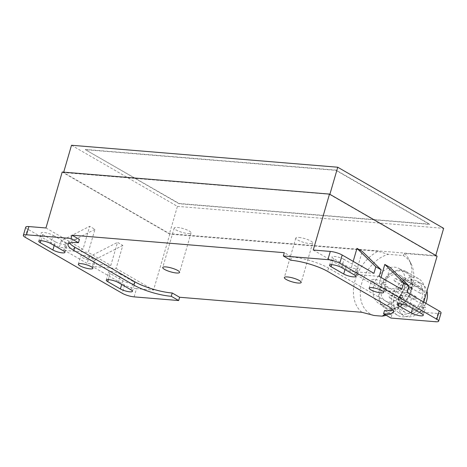 <?xml version="1.0" encoding="UTF-8"?>
<svg xmlns="http://www.w3.org/2000/svg" width="467" height="467" viewBox="0 0 467 467"><rect width="100%" height="100%" fill="white"/><g stroke="black" fill="none" stroke-linecap="round" stroke-linejoin="round"><path stroke-width="0.35" stroke-dasharray="2.33 1.75" d="M373.997 315.47A33.478 24.138 120 0 1 361.3 284.963A33.478 24.138 120 0 1 388.311 254.328L403.19 255.554A33.478 24.138 -60 0 1 411.229 264.048L409.051 259.599A36.554 26.356 120 0 1 385.433 314.238L391.912 314.776L384.528 310.514M373.991 284.858A20.209 14.57 120 0 1 394.691 267.194A20.209 14.57 120 0 1 399.291 268.607A20.209 14.57 120 0 1 404.393 287.368A20.209 14.57 120 0 1 383.699 305.033A20.209 14.57 -60 0 1 379.093 303.62A20.209 14.57 -60 0 1 373.991 284.858M380.319 288.513A20.209 14.57 -60 0 0 385.421 307.274A20.209 14.57 -60 0 0 410.726 291.023A20.209 14.57 -60 0 0 405.625 272.261A20.209 14.57 -60 0 0 380.319 288.513M386.203 315.318A33.478 24.138 -60 0 0 411.229 264.048M69.641 243.173A27.249 6.083 16.2 0 1 69.063 241.223A27.249 6.083 16.2 0 1 78.876 239.39A27.249 6.083 16.2 0 1 79.402 239.437M290.743 260.242L291.7 256.949L284.315 252.694M291.7 256.949A27.238 6.083 16.2 0 1 328.54 268.076L388.667 302.768A27.238 6.083 16.2 0 1 394.335 308.681A27.238 6.083 16.2 0 1 392.8 310.018M385.433 314.238L385.147 314.711M361.902 312.3A36.554 26.356 120 0 1 354.856 281.157A36.554 26.356 120 0 1 378.042 251.304L388.311 254.328M134.111 296.872L136.498 288.647L153.55 290.054L169.801 234.119L378.042 251.304M437.089 256.173L404.661 253.499L403.19 255.554M169.801 234.119L62.204 172.037M329.807 194.535L435.717 255.647L169.486 233.675L63.576 172.568L329.877 194.313M404.661 253.499A36.554 26.356 120 0 1 409.051 259.599M441.058 312.925A8.785 1.961 16.2 0 1 437.894 313.515L420.837 312.108L423.75 302.085M391.912 314.776L390.955 318.062M25.738 227.155A8.785 1.961 -163.8 0 0 27.571 229.058L59.321 247.382L82.98 249.331L89.67 226.302L94.947 229.344L88.257 252.378L110.831 265.402L117.521 242.373L122.792 245.414L116.102 268.443L92.443 266.494L94.352 259.915L89.08 256.868L87.166 263.446L64.592 250.423L66.507 243.844L61.23 240.803L89.67 226.302M136.498 288.647A8.785 1.961 16.2 0 1 124.613 285.057L92.443 266.494M153.55 290.054L116.102 268.443M120.702 274.298A7.028 1.57 -163.8 0 0 113.388 271.753A7.028 1.57 -163.8 0 0 108.665 271.905A7.028 1.57 -163.8 0 0 110.124 273.428L122.786 280.731A7.028 1.57 -163.8 0 0 132.289 283.603A7.028 1.57 -163.8 0 0 134.823 283.13A7.028 1.57 -163.8 0 0 133.358 281.607L120.702 274.298L118.314 282.529M45.959 227.972L82.98 249.331M94.947 229.344L66.507 243.844M61.23 240.803L59.321 247.382M40.816 240.674L42.614 234.475A7.028 1.57 16.2 0 1 41.154 232.951A7.028 1.57 16.2 0 1 45.877 232.799A7.028 1.57 16.2 0 1 53.191 235.345L50.804 243.576M63.459 250.878L65.853 242.653L53.191 235.345M65.853 242.653A7.028 1.57 16.2 0 1 67.312 244.177A7.028 1.57 16.2 0 1 64.785 244.65A7.028 1.57 16.2 0 1 55.275 241.778L54.184 245.525M42.614 234.475L55.275 241.778M122.792 245.414L94.352 259.915M89.08 256.868L117.521 242.373M110.831 265.402L87.166 263.446M64.592 250.423L88.257 252.378M83.453 255.42A7.56 1.687 16.2 0 1 91.351 257.41A7.56 1.687 16.2 0 1 95.245 260.148A7.56 1.687 16.2 0 1 92.524 260.656A7.56 1.687 16.2 0 1 84.626 258.671A7.56 1.687 16.2 0 1 80.733 255.934A7.56 1.687 16.2 0 1 83.453 255.42M381.031 277.439L378.118 287.456L401.778 289.412M379.204 276.382L355.545 274.433L378.118 287.456M355.545 274.433L362.234 251.404M353.18 261.368L350.268 271.391L373.933 273.341M313.246 250.026L350.268 271.391M407.055 292.453L383.389 290.497L420.837 312.108M383.389 290.497L390.085 267.468M423.108 307.601A7.028 1.57 -163.8 0 0 425.641 307.128A7.028 1.57 -163.8 0 0 424.176 305.599L411.52 298.296A7.028 1.57 -163.8 0 0 404.206 295.751A7.028 1.57 -163.8 0 0 399.483 295.903A7.028 1.57 -163.8 0 0 400.943 297.426L413.604 304.729A7.028 1.57 -163.8 0 0 423.108 307.601M344.01 259.343A7.028 1.57 -163.8 0 0 336.695 256.797A7.028 1.57 -163.8 0 0 331.973 256.949A7.028 1.57 -163.8 0 0 333.438 258.473L346.094 265.776A7.028 1.57 -163.8 0 0 355.603 268.648A7.028 1.57 -163.8 0 0 358.131 268.175A7.028 1.57 -163.8 0 0 356.671 266.645L344.01 259.343L341.622 267.568M374.271 279.418A7.56 1.687 -163.8 0 0 371.551 279.926A7.56 1.687 -163.8 0 0 375.445 282.663A7.56 1.687 -163.8 0 0 383.343 284.654A7.56 1.687 -163.8 0 0 386.063 284.146A7.56 1.687 -163.8 0 0 382.169 281.408A7.56 1.687 -163.8 0 0 374.271 279.418M63.576 172.568L63.699 172.16M71.509 145.26L177.419 206.367L169.486 233.675M177.419 206.367L443.65 228.34M85.432 149.434L336.065 170.116L429.733 224.166L179.1 203.484L85.356 149.679L179.03 203.729L429.663 224.411L335.989 170.362L85.356 149.679M298.968 237.464A8.785 1.961 16.2 0 1 308.156 239.775A8.785 1.961 16.2 0 1 312.68 242.963A8.785 1.961 16.2 0 1 309.516 243.552A8.785 1.961 16.2 0 1 300.328 241.241A8.785 1.961 16.2 0 1 295.804 238.059A8.785 1.961 16.2 0 1 298.968 237.464M187.903 233.518A8.785 1.961 -163.8 0 0 191.067 232.928A8.785 1.961 -163.8 0 0 186.537 229.741A8.785 1.961 -163.8 0 0 177.355 227.429A8.785 1.961 -163.8 0 0 174.191 228.024A8.785 1.961 -163.8 0 0 178.715 231.206A8.785 1.961 -163.8 0 0 187.903 233.518M379.659 288.46A21.091 15.207 120 0 1 406.062 271.502A21.091 15.207 120 0 1 411.386 291.075A21.091 15.207 120 0 1 384.983 308.033A21.091 15.207 120 0 1 379.659 288.46M392.315 295.763A21.091 15.207 120 0 1 418.718 278.805A21.091 15.207 120 0 1 424.042 298.378A21.091 15.207 120 0 1 397.639 315.336A21.091 15.207 120 0 1 392.315 295.763M394.434 295.938A18.277 13.175 -60 0 0 399.046 312.902A18.277 13.175 -60 0 0 421.929 298.203A18.277 13.175 -60 0 0 417.317 281.239A18.277 13.175 -60 0 0 394.434 295.938M425.746 303.241A18.277 13.175 120 0 1 403.686 315.581A18.277 13.175 120 0 1 399.075 298.611A18.277 13.175 120 0 1 421.958 283.918A18.277 13.175 120 0 1 426.972 291.005M423.925 300.666A14.763 10.642 -60 0 0 420.201 286.96A14.763 10.642 -60 0 0 401.719 298.833A14.763 10.642 -60 0 0 405.444 312.534A14.763 10.642 -60 0 0 423.925 300.666M403.686 279.546A14.763 10.642 120 0 1 403.885 289.102A14.763 10.642 120 0 1 385.403 300.97A14.763 10.642 120 0 1 381.673 287.269A14.763 10.642 120 0 1 400.155 275.396A14.763 10.642 120 0 1 403.231 278.595A2.107 1.518 -60 0 0 403.068 278.478A2.107 1.518 -60 0 0 400.423 280.177A2.107 1.518 -60 0 0 400.96 282.132A2.107 1.518 -60 0 0 403.599 280.433A2.107 1.518 -60 0 0 403.686 279.546L422.676 290.503A2.107 1.518 120 0 1 422.588 291.39A2.107 1.518 120 0 1 419.944 293.089A2.107 1.518 120 0 1 419.413 291.128A2.107 1.518 120 0 1 422.051 289.435A2.107 1.518 120 0 1 422.215 289.546L403.231 278.595M422.215 289.546A14.763 10.642 120 0 1 422.676 290.503M394.16 279.71A1.407 1.016 -60 0 0 394.516 281.011A1.407 1.016 -60 0 0 396.273 279.885A1.407 1.016 -60 0 0 395.917 278.577A1.407 1.016 -60 0 0 394.16 279.71M384.977 287.544A1.407 1.016 -60 0 0 385.333 288.845A1.407 1.016 -60 0 0 387.096 287.713A1.407 1.016 -60 0 0 386.74 286.411A1.407 1.016 -60 0 0 384.977 287.544M398.462 288.653A1.407 1.016 -60 0 0 398.818 289.96A1.407 1.016 -60 0 0 400.581 288.828A1.407 1.016 -60 0 0 400.225 287.52A1.407 1.016 -60 0 0 398.462 288.653M389.285 296.487A1.407 1.016 -60 0 0 389.641 297.794A1.407 1.016 -60 0 0 391.399 296.662A1.407 1.016 -60 0 0 391.042 295.354A1.407 1.016 -60 0 0 389.285 296.487M412.098 289.009A1.407 1.016 120 0 1 410.335 290.141A1.407 1.016 120 0 1 409.979 288.839A1.407 1.016 120 0 1 411.742 287.707A1.407 1.016 120 0 1 412.098 289.009M402.916 296.843A1.407 1.016 120 0 1 401.159 297.975A1.407 1.016 120 0 1 400.803 296.673A1.407 1.016 120 0 1 402.566 295.541A1.407 1.016 120 0 1 402.916 296.843M416.401 297.958A1.407 1.016 120 0 1 414.643 299.09A1.407 1.016 120 0 1 414.287 297.783A1.407 1.016 120 0 1 416.044 296.65A1.407 1.016 120 0 1 416.401 297.958M407.224 305.792A1.407 1.016 120 0 1 405.461 306.924A1.407 1.016 120 0 1 405.105 305.616A1.407 1.016 120 0 1 406.868 304.484A1.407 1.016 120 0 1 407.224 305.792M437.894 313.515L435.501 321.74M328.54 268.076L327.583 271.368M387.709 306.06L388.667 302.768M25.177 237.283L27.571 229.058M124.613 285.057L122.226 293.282M108.326 279.628L110.124 273.428M122.786 280.731L121.694 284.479M130.97 289.832L133.358 281.607M331.634 264.666L333.438 258.473M346.094 265.776L345.008 269.523M354.278 274.876L356.671 266.645M421.789 313.83L424.176 305.599M411.52 298.296L409.133 306.521M399.145 303.62L400.943 297.426M413.604 304.729L412.513 308.477M385.421 307.274L379.093 303.62M405.625 272.261L399.291 268.607M394.335 308.681L393.377 311.968M69.063 241.223L68.106 244.515M92.857 268.373L95.245 260.148M78.339 264.159L80.733 255.934M38.767 241.176L41.154 232.951M64.925 252.402L67.312 244.177M106.272 280.13L108.665 271.905M132.435 291.355L134.823 283.13M369.163 288.157L371.551 279.926M383.676 292.371L386.063 284.146M329.585 265.174L331.973 256.949M355.743 276.4L358.131 268.175M423.254 315.353L425.641 307.128M397.09 304.128L399.483 295.903M312.68 242.963L301.209 282.442M295.804 238.059L284.333 277.538M191.067 232.928L179.597 272.407M174.191 228.024L162.72 267.503M418.718 278.805L406.062 271.502M397.639 315.336L384.983 308.033M403.686 315.581L399.046 312.902M421.958 283.918L417.317 281.239M400.155 275.396L420.201 286.96M385.403 300.97L405.444 312.534M419.944 293.089L400.96 282.132M422.051 289.435L403.068 278.478M410.335 290.141L394.516 281.011M411.742 287.707L395.917 278.577M401.159 297.975L385.333 288.845M402.566 295.541L386.74 286.411M414.643 299.09L398.818 289.96M416.044 296.65L400.225 287.52M405.461 306.924L389.641 297.794M406.868 304.484L391.042 295.354"/><path stroke-width="0.7" d="M385.433 314.238L382.14 316.141L378.142 315.85L373.997 315.47L361.902 312.3L179.614 297.257L172.23 292.996A27.249 6.083 16.2 0 1 134.858 281.829L74.732 247.136A27.249 6.083 16.2 0 1 69.641 243.173M382.14 316.141A33.478 24.138 -60 0 0 386.203 315.318M381.031 277.439L384.808 264.427L390.085 267.468L408.964 285.874L407.055 292.453L439.225 311.016A8.785 1.961 16.2 0 1 441.058 312.925L438.665 321.15A8.785 1.961 -163.8 0 1 435.501 321.74L390.955 318.062L383.57 313.801A27.238 6.083 16.2 0 0 393.377 311.968A27.238 6.083 16.2 0 0 387.709 306.06L327.583 271.368A27.238 6.083 16.2 0 0 290.743 260.242L283.358 255.98L284.315 252.694L72.017 235.175L79.402 239.437L78.444 242.723L71.06 238.462L26.514 234.79A8.785 1.961 -163.8 0 0 23.35 235.38A8.785 1.961 -163.8 0 0 25.177 237.283L122.226 293.282A8.785 1.961 -163.8 0 0 134.111 296.872L178.657 300.544L179.614 297.257M392.8 310.018A27.238 6.083 16.2 0 1 384.528 310.514L383.57 313.801M298.045 283.037A8.785 1.961 -163.8 0 0 301.209 282.442A8.785 1.961 -163.8 0 0 296.685 279.26A8.785 1.961 -163.8 0 0 287.497 276.949A8.785 1.961 -163.8 0 0 284.333 277.538A8.785 1.961 -163.8 0 0 288.857 280.725A8.785 1.961 -163.8 0 0 298.045 283.037M176.433 272.997A8.785 1.961 -163.8 0 0 179.597 272.407A8.785 1.961 -163.8 0 0 175.067 269.226A8.785 1.961 -163.8 0 0 165.884 266.914A8.785 1.961 -163.8 0 0 162.72 267.503A8.785 1.961 -163.8 0 0 167.244 270.685A8.785 1.961 -163.8 0 0 176.433 272.997M438.665 321.15A8.785 1.961 -163.8 0 0 436.838 319.241L339.789 263.248A8.785 1.961 -163.8 0 0 327.91 259.658L330.297 251.433L313.246 250.026L329.492 194.091L437.089 256.173L423.75 302.085M329.492 194.091L62.204 172.037L45.959 227.972L28.901 226.565A8.785 1.961 -163.8 0 0 25.738 227.155L23.35 235.38M327.91 259.658L283.358 255.98M380.955 292.879A7.56 1.687 16.2 0 1 373.051 290.888A7.56 1.687 16.2 0 1 369.163 288.157A7.56 1.687 16.2 0 1 371.884 287.643A7.56 1.687 16.2 0 1 379.782 289.633A7.56 1.687 16.2 0 1 383.676 292.371A7.56 1.687 16.2 0 1 380.955 292.879M421.789 313.83A7.028 1.57 16.2 0 1 423.254 315.353A7.028 1.57 16.2 0 1 420.72 315.826A7.028 1.57 16.2 0 1 411.217 312.954L398.555 305.651A7.028 1.57 16.2 0 1 397.09 304.128A7.028 1.57 16.2 0 1 401.818 303.976A7.028 1.57 16.2 0 1 409.133 306.521L421.789 313.83M331.045 266.698A7.028 1.57 16.2 0 1 329.585 265.174A7.028 1.57 16.2 0 1 334.308 265.022A7.028 1.57 16.2 0 1 341.622 267.568L354.278 274.876A7.028 1.57 16.2 0 1 355.743 276.4A7.028 1.57 16.2 0 1 353.21 276.873A7.028 1.57 16.2 0 1 343.706 274.001L331.045 266.698L331.634 264.666M72.017 235.175L71.06 238.462M178.657 300.544L171.272 296.288A27.249 6.083 16.2 0 1 133.906 285.115L73.78 250.423A27.249 6.083 16.2 0 1 68.106 244.515A27.249 6.083 16.2 0 1 77.919 242.677A27.249 6.083 16.2 0 1 78.444 242.723M63.459 250.878A7.028 1.57 16.2 0 1 64.925 252.402A7.028 1.57 16.2 0 1 62.391 252.875A7.028 1.57 16.2 0 1 52.888 250.003L40.226 242.7A7.028 1.57 16.2 0 1 38.767 241.176A7.028 1.57 16.2 0 1 43.489 241.025A7.028 1.57 16.2 0 1 50.804 243.576L63.459 250.878M107.737 281.654A7.028 1.57 16.2 0 1 106.272 280.13A7.028 1.57 16.2 0 1 111 279.978A7.028 1.57 16.2 0 1 118.314 282.529L130.97 289.832A7.028 1.57 16.2 0 1 132.435 291.355A7.028 1.57 16.2 0 1 129.902 291.828A7.028 1.57 16.2 0 1 120.393 288.956L107.737 281.654L108.326 279.628M90.137 268.881A7.56 1.687 16.2 0 1 82.233 266.896A7.56 1.687 16.2 0 1 78.339 264.159A7.56 1.687 16.2 0 1 81.065 263.651A7.56 1.687 16.2 0 1 88.963 265.635A7.56 1.687 16.2 0 1 92.857 268.373A7.56 1.687 16.2 0 1 90.137 268.881M171.272 296.288L172.23 292.996M330.297 251.433A8.785 1.961 16.2 0 1 342.183 255.023L373.933 273.341L375.842 266.762L381.119 269.803L362.234 251.404L356.963 248.356L353.18 261.368M408.964 285.874L403.692 282.827L384.808 264.427M381.119 269.803L379.204 276.382L401.778 289.412L403.692 282.827M356.963 248.356L375.842 266.762M435.781 255.42L443.65 228.34L337.746 167.227L329.877 194.313M63.699 172.16L71.509 145.26L337.746 167.227M426.972 291.005A18.277 13.175 120 0 1 426.569 300.882A18.277 13.175 120 0 1 425.746 303.241M436.838 319.241L439.225 311.016M28.901 226.565L26.514 234.79M73.78 250.423L74.732 247.136M134.858 281.829L133.906 285.115M40.226 242.7L40.816 240.674M54.184 245.525L52.888 250.003M121.694 284.479L120.393 288.956M342.183 255.023L339.789 263.248M345.008 269.523L343.706 274.001M398.555 305.651L399.145 303.62M412.513 308.477L411.217 312.954"/></g></svg>
